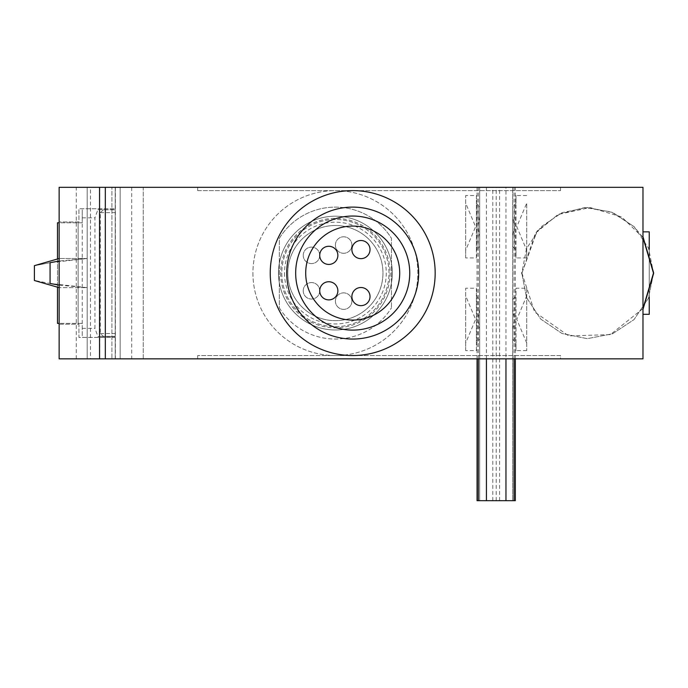 <?xml version="1.0" encoding="UTF-8"?>
<svg xmlns="http://www.w3.org/2000/svg" width="688" height="688" viewBox="0 0 688 688"><rect width="100%" height="100%" fill="white"/><g stroke="black" fill="none" stroke-linecap="round" stroke-linejoin="round"><path stroke-width="0.52" stroke-dasharray="3.44 2.58" d="M560.514 187.317L197.68 187.317L560.514 187.317L560.514 190.619L560.514 187.317M143.25 187.317L87.178 187.317L143.25 187.317L87.178 187.317L143.25 187.317L143.25 358.844L87.178 358.844L143.25 358.844L87.178 358.844L143.25 358.844L143.25 187.317M505.964 358.844L59.142 358.844L120.159 358.844L111.912 358.844L111.912 187.317L111.912 358.844L111.912 187.317L642.979 187.317L642.979 358.844L505.964 358.844L505.964 187.489L477.059 187.489L505.964 187.489M112.084 187.317L90.463 187.317L90.463 358.844L112.084 358.844M82.225 323.386L59.142 323.386L82.225 323.386L82.225 336.578L82.225 209.582L82.225 222.783L59.142 222.783L59.142 324.211L78.931 324.211L78.931 337.404L115.214 337.404L115.214 208.756L78.931 208.756L78.931 221.957L59.142 221.957L59.142 222.783L59.142 187.317L90.463 187.317M479.699 216.436L478.048 226.739L479.699 237.033L479.699 206.95L476.406 203.184L476.406 195.547L465.681 195.547L465.681 203.184L475.58 226.739L465.681 250.294L465.681 203.184M465.681 250.294L465.681 257.931L476.406 257.931L476.406 250.294L479.699 246.528L479.699 237.033M479.699 309.127L478.048 319.43L479.699 329.724L479.699 299.633L476.406 295.866L476.406 288.229L465.681 288.229L465.681 295.866L475.58 319.43L465.681 342.985L465.681 295.866M465.681 342.985L465.681 350.622L476.406 350.622L476.406 342.985L479.699 339.218L479.699 329.724M465.681 257.931L465.681 195.547M526.707 250.294L526.707 203.184L516.808 226.739L526.707 250.294L526.707 257.931L526.707 203.184M82.225 222.783L57.491 222.783L57.491 323.386L59.142 323.386L59.142 358.844L59.142 187.317L59.142 221.957L78.931 221.957L78.931 208.756L115.214 208.756L115.214 337.404L78.931 337.404L78.931 324.211L59.142 324.211L59.142 358.844L90.463 358.844M560.514 358.844L197.68 358.844L560.514 358.844L560.514 355.541L197.68 355.541L560.514 355.541L560.514 358.844M59.142 285.142L87.178 287.661L59.142 287.661L87.178 287.661L50.069 283.465C29.541 279.534 29.541 279.534 50.069 283.465L50.069 262.696L87.178 258.507L59.142 261.019M50.069 262.696C29.541 266.626 29.541 266.626 50.069 262.696M87.178 258.507L59.142 258.507L87.178 258.507L87.178 287.661L87.178 258.507M78.105 324.211L78.105 221.957L78.105 324.211M97.928 209.582L115.214 209.797L103.329 209.797L115.214 209.582L115.214 187.317L115.214 358.844L115.214 336.578L97.928 336.578L94.927 328.331L94.927 217.829L97.928 209.582L103.329 209.582M82.225 217.829L94.927 217.829M82.225 328.331L94.927 328.331M115.214 209.797L115.214 336.578L97.928 336.578M486.425 358.844L486.425 187.489M252.926 273.084A82.465 82.465 0 0 0 376.62 344.499A82.465 82.465 0 0 0 376.62 201.67A82.465 82.465 0 0 0 252.926 273.084A82.465 82.465 0 0 0 376.62 344.499A82.465 82.465 0 0 0 376.62 201.67A82.465 82.465 0 0 0 252.926 273.084M476.406 257.931L476.406 195.547M476.406 350.622L476.406 288.229M465.681 350.622L465.681 288.229M526.707 288.229L526.707 350.622L526.707 288.229L515.983 288.229L515.983 295.866L512.689 299.633L512.689 309.127L514.332 319.43L512.689 329.724L512.689 339.218L512.689 299.633M526.707 350.622L515.983 350.622L515.983 288.229M526.707 195.547L515.983 195.547L515.983 203.184L512.689 206.95L512.689 216.436L514.332 226.739L512.689 237.033L512.689 246.528L512.689 206.95M526.707 257.931L515.983 257.931L515.983 195.547M279.319 307.837A65.971 65.971 0 0 0 391.463 307.837A65.971 65.971 0 0 1 279.319 307.837L279.319 238.332A65.971 65.971 0 0 1 391.463 238.332L391.463 307.837L391.463 238.332A65.971 65.971 0 0 0 279.319 238.332L279.319 307.837M642.979 236.801L642.979 309.368L642.979 236.801M642.979 273.084L642.979 231.847L642.979 273.084M352.712 190.619A82.465 82.465 0 0 1 424.126 314.313A82.465 82.465 0 0 1 281.289 314.313A82.465 82.465 0 0 1 352.712 190.619M105.316 358.844L105.316 187.317M76.282 358.844L76.282 187.317M120.159 358.844L120.159 187.317L120.159 358.844M115.214 358.844L115.214 187.317L115.214 358.844M287.808 273.084A47.584 47.584 0 0 0 359.179 314.287A47.584 47.584 0 0 0 359.179 231.873A47.584 47.584 0 0 0 287.808 273.084A47.584 47.584 0 0 0 359.179 314.287A47.584 47.584 0 0 0 359.179 231.873A47.584 47.584 0 0 0 287.808 273.084M303.227 290.809A8.247 8.247 0 0 0 311.475 299.056A8.247 8.247 0 0 0 319.722 290.809A8.247 8.247 0 0 0 311.475 282.562A8.247 8.247 0 0 0 303.227 290.809M303.227 255.351A8.247 8.247 0 0 0 311.475 263.599A8.247 8.247 0 0 0 319.722 255.351A8.247 8.247 0 0 0 311.475 247.104A8.247 8.247 0 0 0 303.227 255.351M335.391 245.048A8.247 8.247 0 0 0 343.639 253.287A8.247 8.247 0 0 0 351.886 245.048A8.247 8.247 0 0 0 343.639 236.801A8.247 8.247 0 0 0 335.391 245.048M335.391 301.12A8.247 8.247 0 0 0 343.639 309.368A8.247 8.247 0 0 0 351.886 301.12A8.247 8.247 0 0 0 343.639 292.873A8.247 8.247 0 0 0 335.391 301.12M284.514 273.084A50.878 50.878 0 0 0 360.83 317.142A50.878 50.878 0 0 0 360.83 229.018A50.878 50.878 0 0 0 284.514 273.084M280.652 273.084A54.739 54.739 0 0 0 362.757 320.488A54.739 54.739 0 0 0 362.757 225.681A54.739 54.739 0 0 0 280.652 273.084M278.494 273.084A56.898 56.898 0 0 0 363.84 322.362A56.898 56.898 0 0 0 363.84 223.806A56.898 56.898 0 0 0 278.494 273.084A56.898 56.898 0 0 0 363.84 322.362A56.898 56.898 0 0 0 363.84 223.806A56.898 56.898 0 0 0 278.494 273.084M281.788 273.084A53.604 53.604 0 0 0 362.189 319.499A53.604 53.604 0 0 0 362.189 226.662A53.604 53.604 0 0 0 281.788 273.084A53.604 53.604 0 0 0 362.189 319.499A53.604 53.604 0 0 0 362.189 226.662A53.604 53.604 0 0 0 281.788 273.084M352.712 216.041A57.044 57.044 0 0 1 402.102 301.602A57.044 57.044 0 0 1 303.313 301.602A57.044 57.044 0 0 1 352.712 216.041M399.711 273.084A47.008 47.008 0 0 0 329.208 232.372A47.008 47.008 0 0 0 329.208 313.788A47.008 47.008 0 0 0 399.711 273.084M642.979 314.313L649.248 314.313L649.248 231.847L649.248 314.313L649.248 231.847L642.979 231.847M649.248 249.125L649.248 297.035M642.979 308.594L610.402 334.609L568.727 335.899L534.602 311.948L521.659 272.31L526.535 297.586L540.708 319.069L562.027 333.499L587.251 338.668L612.526 333.792L634.009 319.61L648.431 298.291L653.6 273.076L648.431 298.291L634.009 319.61L612.526 333.792L587.251 338.668L562.027 333.499L540.708 319.069L526.535 297.586L521.659 272.31M59.142 222.783L59.142 323.386M57.491 287.18L57.491 258.98M103.329 209.797L100.328 212.635L100.328 333.525L103.329 336.363L115.214 336.363M100.328 212.635L115.214 212.635M100.328 333.525L115.214 333.525M115.378 187.317L115.378 358.844M197.68 358.844L197.68 355.541L197.68 358.844M197.68 190.619L197.68 187.317L197.68 190.619L560.514 190.619L197.68 190.619M370.024 249.581A9.073 9.073 0 0 0 356.418 241.72A9.073 9.073 0 0 0 356.418 257.432A9.073 9.073 0 0 0 370.024 249.581M370.024 296.58A9.073 9.073 0 0 0 356.418 288.728A9.073 9.073 0 0 0 356.418 304.44A9.073 9.073 0 0 0 370.024 296.58M337.868 255.351A9.073 9.073 0 0 0 324.254 247.499A9.073 9.073 0 0 0 324.254 263.212A9.073 9.073 0 0 0 337.868 255.351M337.868 290.809A9.073 9.073 0 0 0 324.254 282.957A9.073 9.073 0 0 0 324.254 298.669A9.073 9.073 0 0 0 337.868 290.809M351.886 301.12A8.247 8.247 0 0 0 339.511 293.974A8.247 8.247 0 0 0 339.511 308.258A8.247 8.247 0 0 0 351.886 301.12M351.886 245.048A8.247 8.247 0 0 0 339.511 237.902A8.247 8.247 0 0 0 339.511 252.186A8.247 8.247 0 0 0 351.886 245.048M319.722 255.351A8.247 8.247 0 0 0 307.355 248.213A8.247 8.247 0 0 0 307.355 262.498A8.247 8.247 0 0 0 319.722 255.351M526.707 342.985L516.808 319.43L526.707 295.866M512.689 246.528L515.983 250.294L515.983 257.931M512.689 339.218L515.983 342.985L515.983 350.622M319.722 290.809A8.247 8.247 0 0 0 307.355 283.671A8.247 8.247 0 0 0 307.355 297.956A8.247 8.247 0 0 0 319.722 290.809M479.699 339.218L479.699 299.633M476.406 342.985L476.406 295.866M515.983 342.985L515.983 295.866M512.689 329.724L512.689 309.127M512.689 237.033L512.689 216.436M515.983 250.294L515.983 203.184M476.406 250.294L476.406 203.184M479.699 246.528L479.699 206.95M477.059 500.683L512.689 500.683L512.689 187.489L512.689 500.683L515.321 500.683M479.699 500.683L479.699 187.489L479.699 500.683M477.059 358.844L477.059 187.489M496.194 500.683L496.194 187.489M515.321 358.844L515.321 187.489M99.717 187.317L99.717 358.844M478.048 341.239L478.048 297.612M514.332 341.239L514.332 297.612M514.332 248.557L514.332 204.921M478.048 248.557L478.048 204.921M478.332 358.844L478.332 187.489M492.797 500.683L492.797 187.489M499.591 500.683L499.591 187.489M514.056 358.844L514.056 187.489M59.142 358.844L59.142 287.661M59.142 258.507L59.142 187.317M642.979 237.566L621.591 216.909L590.141 207.544L558.08 214.484L535.496 233.043L521.659 273.85L537.036 231.125L558.364 214.346L584.619 207.561L611.391 211.93L634.155 226.696L642.979 237.566M521.659 272.697L521.659 273.471L521.659 272.697M653.6 273.471L653.6 272.697M653.6 273.377L648.526 248.101L634.164 226.705L612.69 212.437L587.389 207.501L562.13 212.626L540.759 227.04L526.552 248.54L521.659 273.85M87.178 358.844L87.178 187.317L87.178 358.844M131.709 187.317L131.709 358.844"/><path stroke-width="1.03" d="M99.545 187.317L59.142 187.317L59.142 358.844L105.316 358.844L105.316 187.317L99.545 187.317L99.545 358.844M105.316 358.844L642.979 358.844L642.979 187.317L105.316 187.317M59.142 261.019L50.069 262.696C29.541 266.626 29.541 266.626 50.069 262.696L50.069 283.465C29.541 279.534 29.541 279.534 50.069 283.465L59.142 285.142M59.142 323.386L57.491 323.386L57.491 287.18M59.142 222.783L57.491 222.783L57.491 258.98M352.712 216.041A57.044 57.044 0 0 1 402.102 301.602A57.044 57.044 0 0 1 303.313 301.602A57.044 57.044 0 0 1 352.712 216.041M352.712 207.114A65.971 65.971 0 0 1 409.842 306.065A65.971 65.971 0 0 1 295.573 306.065A65.971 65.971 0 0 1 352.712 207.114M352.712 190.619A82.465 82.465 0 0 1 424.126 314.313A82.465 82.465 0 0 1 281.289 314.313A82.465 82.465 0 0 1 352.712 190.619M642.979 231.847L649.248 231.847L649.248 249.125M649.248 297.035L649.248 314.313L642.979 314.313M642.979 236.801L653.6 273.076L642.979 236.801L653.6 272.697L642.979 308.594M370.024 249.581A9.073 9.073 0 0 0 356.418 241.72A9.073 9.073 0 0 0 356.418 257.432A9.073 9.073 0 0 0 370.024 249.581M370.024 296.58A9.073 9.073 0 0 0 356.418 288.728A9.073 9.073 0 0 0 356.418 304.44A9.073 9.073 0 0 0 370.024 296.58M337.868 255.351A9.073 9.073 0 0 0 324.254 247.499A9.073 9.073 0 0 0 324.254 263.212A9.073 9.073 0 0 0 337.868 255.351M337.868 290.809A9.073 9.073 0 0 0 324.254 282.957A9.073 9.073 0 0 0 324.254 298.669A9.073 9.073 0 0 0 337.868 290.809M399.711 273.084A47.008 47.008 0 0 0 329.208 232.372A47.008 47.008 0 0 0 329.208 313.788A47.008 47.008 0 0 0 399.711 273.084M515.321 358.844L515.321 500.683L477.059 500.683L477.059 358.844M478.332 500.683L478.332 358.844M514.056 500.683L514.056 358.844M505.964 500.683L505.964 358.844M486.425 500.683L486.425 358.844M59.142 287.661L34.4 280.506L34.4 265.663L59.142 258.507M642.979 309.368L653.6 273.471L642.979 237.566L653.6 273.463L642.979 309.368L653.6 273.377M653.6 273.471L653.6 272.697"/></g></svg>
